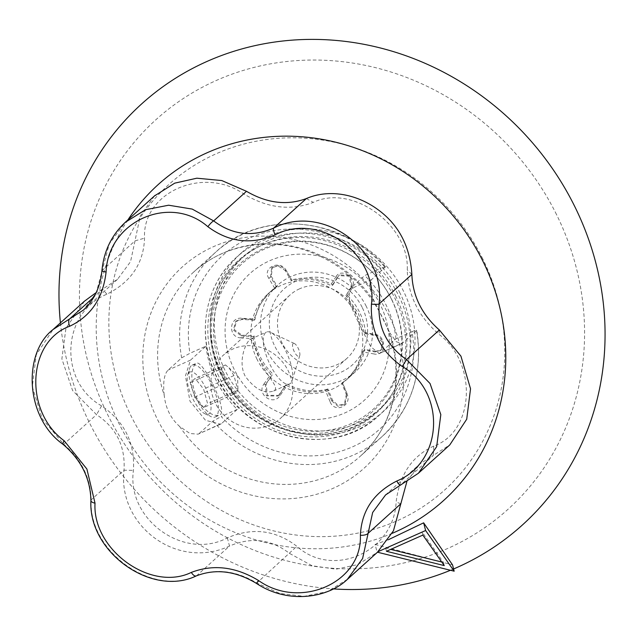 <?xml version="1.0" encoding="UTF-8"?>
<svg xmlns="http://www.w3.org/2000/svg" width="636" height="636" viewBox="0 0 636 636"><rect width="100%" height="100%" fill="white"/><g stroke="black" fill="none" stroke-linecap="round" stroke-linejoin="round"><path stroke-width="0.48" stroke-dasharray="3.18 2.39" d="M164.207 395.226C162.872 382.475 164.16 374.103 168.087 370.104L181.657 357.853L189.949 353.274L206.016 346.127L190.498 360.135L185.418 375.987L189.973 401.165L205.5 420.293L220.461 424.212L221.757 423.385L198.066 434.173L189.981 433.506L179.638 426.454C170.71 418.52 165.567 408.113 164.207 395.226A124.179 115.458 -132.1 0 1 193.837 271.898C224.19 243.89 271.89 236.147 313.166 253.152C344.068 266.063 367.234 287.591 382.657 317.738C406.905 365.175 396.967 424.26 360.262 456.25A124.179 115.458 -132.1 0 0 389.9 332.93L396.331 341.739L401.729 343.583L402.882 342.828L379.334 353.552L370.812 346.787L359.873 325.68L349.514 303.006L349.204 289.547L364.714 275.539L380.781 268.4A117.088 108.867 -132.1 0 0 249.415 238.103A117.088 108.867 -132.1 0 0 189.949 353.274M385.416 266.897L371.623 279.578C368.61 283.179 369.564 290.549 374.469 301.703L389.9 332.93M206.016 346.127A99.343 92.371 -132.1 0 0 237.276 409.377L221.757 423.385M237.276 409.377L221.209 416.524A117.088 108.867 -132.1 0 0 352.575 446.822A117.088 108.867 -132.1 0 0 412.041 331.65L395.974 338.789L380.463 352.797M199.346 433.355L212.917 421.104L221.209 416.524M412.041 331.65C415.666 330.092 417.137 329.734 416.453 330.577L402.882 342.828M416.707 330.187L416.453 330.577A124.179 115.458 -132.1 0 1 382.268 436.391L360.262 456.25A124.179 115.458 -132.1 0 1 179.638 426.454M181.657 357.853A124.179 115.458 -132.1 0 1 215.843 252.039A124.179 115.458 -132.1 0 1 385.193 267.327C385.869 266.484 384.398 266.842 380.781 268.4M433.752 446.09C411.961 456.139 399.416 474.822 396.125 502.13C393.93 551.77 333.041 578.999 296.845 546.292C275.507 529.971 252.349 527.172 227.362 537.881C184.146 560.888 126.405 519.54 133.433 470.346C135.078 442.895 124.465 421.414 101.577 405.887C58.218 381.362 61.366 312.793 106.92 294.19C131.103 281.986 143.641 263.304 144.547 238.142C142.082 192.716 202.956 165.503 243.827 193.988C267.549 208.147 290.716 210.953 313.31 202.391C351.867 183.597 409.592 224.961 407.247 269.934C407.978 295.223 418.599 316.712 439.102 334.393C477.795 363.124 474.631 431.709 433.752 446.09L433.323 455.408L449.779 444.922M117.565 279.268L83.483 310.042L96.267 292.632L109.281 243.89L125.244 222.377M134.983 240.917L130.539 261.682L117.557 279.26L102.539 289.205L96.235 292.528M154.492 195.928L140.214 216.057L134.983 240.893L144.547 238.142M418.401 473.24L385.662 494.824L419.744 464.049L433.323 455.408L400.521 485.022M406.833 481.738L419.752 464.057M84.485 301.17L65.945 328.24L61.875 358.919L72.599 390.536L96.537 414.648C116.348 427.877 125.507 446.4 124.004 470.219C117.62 525.05 176.442 570.516 229.493 546.07C251.148 536.752 271.111 539.169 289.388 553.32L312.165 565.778L335.943 569.188L357.647 564.641L377.394 552.294M347.351 579.364L327.532 591.536L304.032 596.353L279.514 593.38L256.586 582.926C236.234 570.691 216.272 568.274 196.691 575.683C152.33 597.403 88.038 551.317 91.194 499.832C90.606 477.962 81.456 459.438 63.735 444.262L42.167 418.647L32.325 386.712L36.228 354.848L53.066 329.512M101.927 270.729A7.099 0.994 -175.2 0 1 102.181 270.499L135.015 240.853M63.004 444.31A7.099 1.487 128.6 0 0 63.735 444.262L96.577 414.616M90.924 500.588A7.099 2.79 -179.5 0 1 91.194 499.832L124.004 470.219L133.433 470.346M196.333 575.89A7.099 3.371 67.1 0 0 196.691 575.683L229.524 546.038M256.427 583.387L296.845 546.292M306.377 198.551L313.31 202.391M243.827 193.988L246.474 191.301M411.866 274.394L407.247 269.934M106.92 294.19L102.539 289.205L93.945 296.972M439.333 329.965L439.102 334.393M101.577 405.887L96.537 414.648M400.887 503.728L396.125 502.13M227.362 537.881L229.493 546.07M293.085 343.591A7.099 2.496 66 0 0 294.714 352.511A7.099 2.496 66 0 0 299.747 355.54A7.099 2.496 66 0 0 298.499 348.902A7.099 2.496 66 0 0 294.396 343.527A7.099 2.496 66 0 0 293.085 343.591M265.506 332.715A28.382 10.001 66 0 0 269.545 363.554A28.382 10.001 66 0 0 289.539 383.953A28.382 10.001 66 0 0 292.131 380.511A28.382 10.001 66 0 0 287.146 353.95A28.382 10.001 66 0 0 270.761 332.461A28.382 10.001 66 0 0 266.468 332.079A28.382 10.001 66 0 0 265.506 332.715M270.507 424.864A42.58 39.583 -132.1 0 0 280.285 418.52A42.58 39.583 -132.1 0 0 285.015 365.318A42.58 39.583 -132.1 0 0 232.999 348.965A42.58 39.583 -132.1 0 0 223.22 355.309A42.58 39.583 -132.1 0 0 218.498 408.511A42.58 39.583 -132.1 0 0 270.507 424.864M249.717 339.735L250.544 339.171C252.063 339.672 255.434 347.296 260.641 362.027C267.629 377.434 280.42 387.96 273.607 391.037C264.194 394.034 254.742 389.105 245.242 376.25C237.824 362.297 245.146 343.75 249.717 339.735M299.691 288.76A42.58 39.583 -132.1 0 0 289.913 295.104A42.58 39.583 -132.1 0 0 289.062 353.234A42.58 39.583 -132.1 0 0 346.978 358.314A42.58 39.583 -132.1 0 0 351.7 305.113A42.58 39.583 -132.1 0 0 299.691 288.76M362.138 307.275A51.095 47.501 -132.1 0 0 277.105 296.988A51.095 47.501 -132.1 0 0 316.092 375.86A51.095 47.501 -132.1 0 0 362.138 307.275M221.916 374.97A99.28 92.307 47.9 0 1 311.386 241.696A99.28 92.307 47.9 0 1 387.133 394.964A99.28 92.307 47.9 0 1 221.916 374.97M292.147 280.595L291.065 280.563L285.143 270.467L286.264 270.546L292.163 280.611C305.153 277.694 317.921 279.268 330.474 285.318L336.031 276.652L337.716 276.906L332.127 285.612L330.68 285.349M352.28 286.097L351.493 286.812L349.1 276.159L338.789 275.658L337.716 276.906L339.584 274.919L350.15 275.547L352.28 286.097L345.905 295.517L351.493 286.812L352.106 288.211L346.525 296.885M336.031 276.652C341.445 266.961 358.64 279.284 352.106 288.211M364.841 333.606L365.557 332.962L376.425 334.941L383.262 341.103L381.409 349.744L375.638 351.326L374.055 353.966L363.228 351.986L364.054 349.991L374.922 351.97L380.638 350.428L382.721 342.518L375.709 335.585L364.841 333.606L364.269 332.541M364.166 332.39L374.994 334.345C386.942 335.713 385.957 356.844 374.055 353.966M374.994 334.345L375.709 335.585L376.425 334.941M274.72 288.346L269.688 292.345L259.909 304.437L254.098 319.065L254.225 320.226L242.07 319.415L235.59 321.625L233.436 330.116L241.282 335.8L241.068 337.875L253.184 338.67C255.068 352.296 260.951 364.134 270.809 374.191L272.224 374.835L265.347 384.7L263.956 384.017C256.109 394.121 273.305 406.444 280.031 395.568L286.884 385.718C299.516 391.832 312.371 393.39 325.441 390.409L327.143 389.717L331.769 400.982L330.044 401.626L325.433 390.385M342.406 382.832L347.033 394.066C352.59 405.752 334.449 413.861 330.044 401.626M347.033 394.066L346.334 394.503L341.707 383.246L342.327 382.912M331.769 400.982L338.026 406.317L344.291 404.52L346.334 394.503L347.129 393.795L345.125 403.717L338.129 405.363L332.564 400.267L327.938 389.001L327.143 389.717M280.031 395.568L279.125 394.614L286.009 384.74L286.764 385.623M266.134 383.993L265.347 384.7L266.285 395.87L277.821 396.077L279.92 393.899L278.632 395.354L267.406 395.322L266.134 383.993L272.224 374.835M241.998 335.148L241.282 335.8L253.438 336.611L254.161 335.959L241.998 335.148L234.358 329.71L236.361 320.934L242.785 318.763L242.07 319.415L242.006 318.254L254.122 319.073M241.068 337.875C227.783 337.724 228.761 316.593 242.006 318.254M274.736 288.362L268.821 278.306L270.578 276.946L276.501 287.043L274.943 288.18M285.858 269.823L285.143 270.467L278.027 265.92L271.644 267.82L270.578 276.946L271.294 276.302L272.462 267.128L279.586 265.371L285.858 269.823L291.781 279.912L291.065 280.563M268.821 278.306C261.706 267.541 280.468 259.162 286.264 270.546M263.956 384.017L270.825 374.175M253.438 336.611L253.192 338.416M257.055 359.34A58.186 54.1 47.9 0 1 267.82 294.023A58.186 54.1 47.9 0 1 356.573 315.082A58.186 54.1 47.9 0 1 345.801 380.4A58.186 54.1 47.9 0 1 257.055 359.34M366.264 306.329A58.186 54.1 -132.1 0 0 277.519 285.27A58.186 54.1 -132.1 0 0 276.35 364.714A58.186 54.1 -132.1 0 0 355.5 371.647A58.186 54.1 -132.1 0 0 366.264 306.329M364.19 332.39L358.402 313.413L345.905 295.517M363.251 351.994L357.44 366.622L347.654 378.714L342.422 382.856M375.638 351.326L364.778 349.347L364.054 349.991M347.129 393.795L342.502 382.53L341.707 383.246M279.92 393.899L286.009 384.74M242.785 318.763L254.949 319.574L254.225 320.226M271.294 276.302L277.224 286.391L276.501 287.043M365.557 332.962A58.186 54.1 -132.1 0 0 359.618 312.324A58.186 54.1 -132.1 0 0 346.7 294.802M286.796 384.025A58.186 54.1 -132.1 0 0 327.938 389.001M277.224 286.391A58.186 54.1 -132.1 0 0 270.872 291.264A58.186 54.1 -132.1 0 0 254.949 319.574M332.127 285.604L332.922 284.888A58.186 54.1 -132.1 0 0 291.781 279.912M254.161 335.959A58.186 54.1 -132.1 0 0 273.019 374.119M342.502 382.53A58.186 54.1 -132.1 0 0 348.854 377.649A58.186 54.1 -132.1 0 0 364.778 349.347M332.922 284.888L338.503 276.191M400.012 293.093A102.181 95.01 -132.1 0 0 244.152 256.109A102.181 95.01 -132.1 0 0 242.109 395.624A102.181 95.01 -132.1 0 0 381.099 407.811A102.181 95.01 -132.1 0 0 400.012 293.093M403.653 291.471A106.443 98.97 -132.1 0 0 241.306 252.953A106.443 98.97 -132.1 0 0 239.168 398.279A106.443 98.97 -132.1 0 0 383.953 410.967A106.443 98.97 -132.1 0 0 403.653 291.471M441.766 562.025L443.451 562.447L422.05 531.942L385.639 548.137L390.703 549.393M218.824 376.345A102.897 95.67 47.9 0 1 311.553 238.214A102.897 95.67 47.9 0 1 390.059 397.071A102.897 95.67 47.9 0 1 218.824 376.345M220.97 368.975L225.446 364.929L228.936 367.759L233.945 375.566L237.951 390.242C237.92 390.933 236.433 392.285 233.476 394.28C232.108 390.091 229.278 386.545 224.985 383.651C225.104 378.11 223.769 373.221 220.97 368.975L190.625 382.467L194.64 397.142L203.138 407.779L207.614 403.733L203.6 389.057L195.109 378.428L190.625 382.467M422.05 531.942L422.861 535.091M443.451 562.447L444.262 565.595M385.639 548.137L386.45 551.277M482.788 258.939A205.786 191.333 -132.1 0 0 140.317 217.496A205.786 191.333 -132.1 0 0 297.33 535.194A205.786 191.333 -132.1 0 0 482.788 258.939M225.446 364.929L195.109 378.428M233.945 375.566L203.6 389.057M237.951 390.242L207.614 403.733M233.476 394.28L203.138 407.779M194.64 397.142L224.985 383.651M377.482 552.215L378.078 551.666M556.54 214.594A262.557 244.121 -132.1 0 0 119.592 161.711A262.557 244.121 -132.1 0 0 319.924 567.058A262.557 244.121 -132.1 0 0 556.54 214.594M188.987 372.593A23.007 8.101 66 0 0 187.668 374.866A23.007 8.101 66 0 0 191.714 396.395A23.007 8.101 66 0 0 204.999 413.813A23.007 8.101 66 0 0 207.718 392.682A23.007 8.101 66 0 0 188.987 372.593M388.27 539.773L375.097 544.424L377.084 552.112M375.097 544.424L452.546 564.903M60.42 322.865A283.847 263.908 -132.1 0 0 333.479 588.912M450.463 570.277A283.847 263.908 -132.1 0 0 453.595 568.966M191.213 365.756A28.382 10.001 66 0 0 189.592 368.554A28.382 10.001 66 0 0 194.584 395.123A28.382 10.001 66 0 0 210.969 416.612A28.382 10.001 66 0 0 215.254 416.993A28.382 10.001 66 0 0 212.853 386.99A28.382 10.001 66 0 0 192.183 365.12A28.382 10.001 66 0 0 191.213 365.756M127.852 219.977A212.885 197.931 -132.1 0 0 149.007 469.288A212.885 197.931 -132.1 0 0 392.166 533.35M195.443 363.879C190.291 370.184 190.689 381.465 196.643 397.739C204.856 411.047 212.448 416.842 219.428 415.125C229.509 412.549 202.367 358.728 196.357 363.275L195.443 363.879M395.974 338.789A99.343 92.371 -132.1 0 0 364.714 275.539M190.498 360.135L168.087 370.104M371.623 279.578L349.204 289.547M374.469 301.703A124.179 115.458 -132.1 0 0 193.837 271.898L215.843 252.039C260.951 209.029 342.359 216.343 385.456 266.866M212.917 421.104A124.179 115.458 -132.1 0 0 382.268 436.391C411.874 407.97 423.369 372.569 416.747 330.179M389.208 315.933A135.603 126.079 -132.1 0 0 225.367 242.109A135.603 126.079 -132.1 0 0 147.751 394.097A135.603 126.079 -132.1 0 0 321.132 492.916A135.603 126.079 -132.1 0 0 389.208 315.933M234.191 369.341A85.359 79.365 47.9 0 1 282.774 256.316A85.359 79.365 47.9 0 1 388.628 332.262A85.359 79.365 47.9 0 1 331.602 417.423A85.359 79.365 47.9 0 1 234.191 369.341M331.777 400.982L332.564 400.267M391.442 299.166A97.936 91.059 -132.1 0 0 228.443 279.442A97.936 91.059 -132.1 0 0 303.173 430.652A97.936 91.059 -132.1 0 0 391.442 299.166M396.021 296.694A102.181 95.01 -132.1 0 0 240.162 259.711A102.181 95.01 -132.1 0 0 238.118 399.225A102.181 95.01 -132.1 0 0 377.108 411.413A102.181 95.01 -132.1 0 0 396.021 296.694M216.757 376.822A106.443 98.97 47.9 0 1 236.457 257.326A106.443 98.97 47.9 0 1 398.804 295.851A106.443 98.97 47.9 0 1 379.104 415.348A106.443 98.97 47.9 0 1 216.757 376.822M220.461 424.22L198.066 434.181M401.737 343.591L379.342 353.552M294.396 343.527L270.761 332.461M299.747 355.54L292.131 380.511M273.607 391.037L289.539 383.953M250.536 339.163L266.468 332.079M289.913 295.104L223.22 355.309M346.978 358.314L280.285 418.52M338.781 275.642L339.584 274.919M380.646 350.436L381.409 349.744M344.275 404.504L345.133 403.733M277.829 396.085L278.632 395.361M235.598 321.625L236.361 320.934M271.659 267.835L272.454 267.12M277.519 285.27L270.872 291.264M269.68 292.337L267.82 294.023M355.5 371.647L348.854 377.649M347.661 378.722L345.801 380.4M244.152 256.109L240.162 259.711C207.447 288.14 200.634 341.437 224.556 381.067C254.368 436.439 334.83 452.506 377.108 411.413L381.099 407.811M241.306 252.953L236.457 257.326C204.339 285.373 195.872 336.587 216.614 377.045C244.677 439.285 333.208 460.226 379.104 415.348L383.953 410.967M237.936 388.93L237.554 376.003L228.936 367.759M204.999 413.813L210.969 416.612M187.668 374.866L189.592 368.554M215.254 416.993L219.428 415.133M192.183 365.12L196.357 363.267"/><path stroke-width="0.95" d="M53.066 329.512L83.475 310.034M106.085 271.993C103.088 298.125 90.948 316.211 69.674 326.244C27.268 341.588 23.81 411.349 64.188 440.772L86.901 469.042L95.018 503.156C92.307 549.822 150.939 592.1 191.333 572.408C213.354 564.005 235.765 566.716 258.582 580.549C300.216 610.115 362.305 582.624 360.381 535.274C361.51 510.835 373.65 492.749 396.8 481.023C443.085 462.173 446.552 392.396 402.278 366.495C380.455 351.303 370.176 330.513 371.448 304.111C378.046 253.939 319.431 211.645 275.134 234.859C251.244 244.955 228.825 242.237 207.885 226.718C170.13 193.646 108.064 221.121 106.085 271.993A7.099 0.994 -175.2 0 1 101.927 270.729C103.763 251.323 111.531 235.201 125.236 222.362L145.501 209.721L168.643 205.213L192.199 209.077L213.672 220.907C232.164 234.827 252.134 237.244 273.575 228.157C321.792 202.948 386.1 249.034 379.064 304.008C377.792 327.556 386.95 346.079 406.531 359.579L430.031 383.492L440.82 414.608L436.67 446.671L418.464 473.184L449.779 444.922L466.721 419.219L470.537 388.787L460.941 356.168L439.333 329.965C421.875 314.566 412.724 296.042 411.866 274.394C410.061 245.957 398.414 224.126 376.917 208.886C355.651 193.71 328.422 188.987 306.377 198.551C287.098 205.722 267.128 203.305 246.474 191.301L221.805 180.552L196.85 178.199L174.701 183.16L154.492 195.928M385.662 494.824L372.656 512.497L362.6 558.559L347.351 579.364M347.542 579.237L377.394 552.287L393.445 530.822L406.833 481.738M96.235 292.528L84.485 301.17M246.474 191.301L213.672 220.907A7.099 1.487 128.6 0 0 207.885 226.718M306.417 198.512L273.575 228.157A7.099 1.574 65.1 0 0 275.134 234.859M69.674 326.244A7.099 3.371 -113 0 1 69.737 318.819L93.945 296.972M411.866 274.394L379.064 304.008A7.099 0.994 -175.2 0 1 371.448 304.111M64.188 440.772A7.099 1.487 128.6 0 0 63.004 444.31C81.098 459.709 90.399 478.471 90.924 500.588C88.038 551.802 151.559 597.522 196.333 575.89C215.691 568.441 235.725 570.945 256.427 583.387C288.975 605.043 328.947 597.307 347.359 579.372M439.373 329.933L406.531 359.579L402.278 366.495M95.018 503.156A7.099 2.79 -179.5 0 1 90.924 500.588M400.521 485.022A7.099 1.574 -114.9 0 1 400.386 485.133A7.099 1.574 -114.9 0 1 396.8 481.023M191.333 572.408A7.099 3.371 67.1 0 0 196.333 575.89M400.926 503.688L368.085 533.342A7.099 2.79 -179.5 0 1 360.381 535.274M258.582 580.549L256.427 583.387M390.703 549.393L441.766 562.025M422.861 535.091L444.262 565.595L386.45 551.277L422.861 535.091M378.078 551.666L425.627 530.519L454.168 571.192L377.482 552.215M425.627 530.519L423.64 522.832L452.546 564.903L454.168 571.192M423.64 522.832L388.27 539.773M453.595 568.966A283.847 263.908 -132.1 0 0 574.745 206.493A283.847 263.908 -132.1 0 0 254.122 45.832A283.847 263.908 -132.1 0 0 60.42 322.865M333.479 588.912A283.847 263.908 -132.1 0 0 450.463 570.277M392.166 533.35A212.885 197.931 -132.1 0 0 483.042 261.491A212.885 197.931 -132.1 0 0 309.963 137.551A212.885 197.931 -132.1 0 0 127.852 219.977M125.411 222.179L155.264 195.228M53.154 329.424L84.469 301.154M101.927 270.729C100.321 287.114 94.104 300.272 83.276 310.201M53.058 329.504C22.753 352.885 24.915 417.423 63.004 444.31M385.432 495.047L418.409 473.248"/></g></svg>

